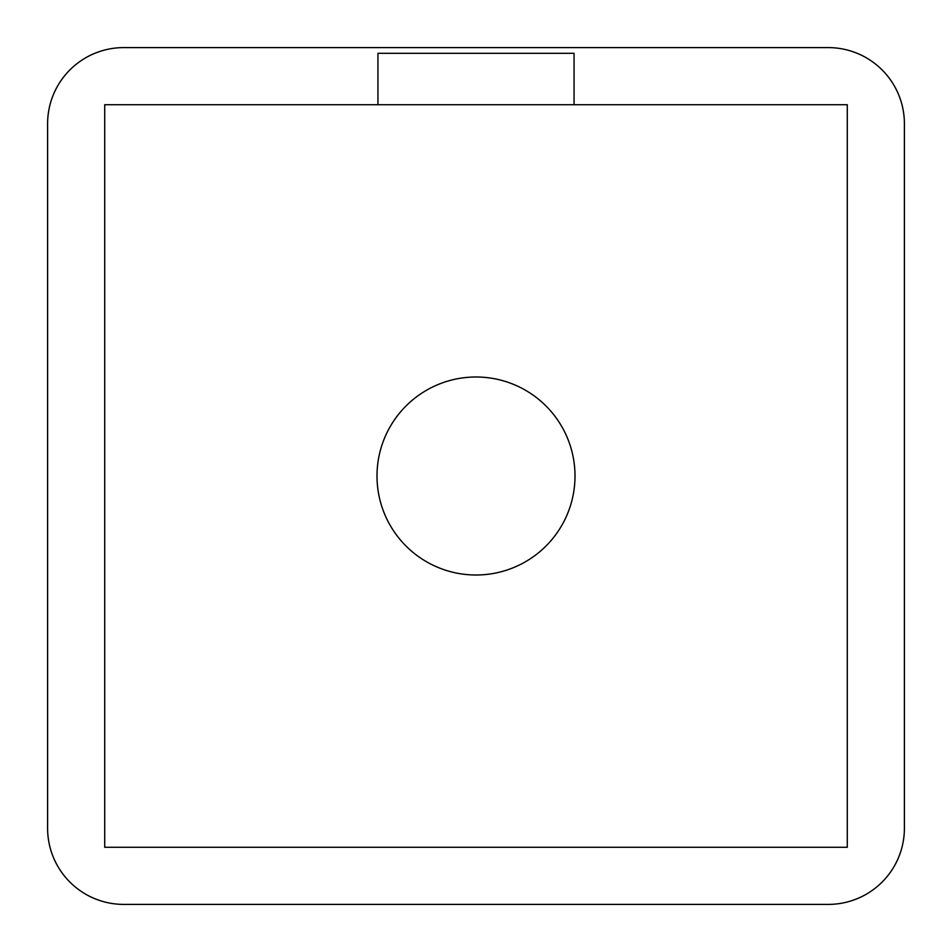 <?xml version="1.0" encoding="UTF-8"?>
<svg xmlns="http://www.w3.org/2000/svg" width="952" height="952" viewBox="0 0 952 952"><rect width="100%" height="100%" fill="white"/><g stroke="black" fill="none" stroke-linecap="round" stroke-linejoin="round"><path stroke-width="1.43" d="M575.008 476A99.008 99.008 0 0 0 426.496 390.26A99.008 99.008 0 0 0 426.496 561.74A99.008 99.008 0 0 0 575.008 476M847.28 104.72L574.056 104.72L574.056 53.312L377.944 53.312L377.944 104.72L104.72 104.72L104.72 847.28L847.28 847.28L847.28 104.72M828.24 47.6L123.76 47.6A76.16 76.16 0 0 0 47.6 123.76L47.6 828.24A76.16 76.16 0 0 0 123.76 904.4L828.24 904.4A76.16 76.16 0 0 0 904.4 828.24L904.4 123.76A76.16 76.16 0 0 0 828.24 47.6M377.944 104.72L574.056 104.72"/></g></svg>

